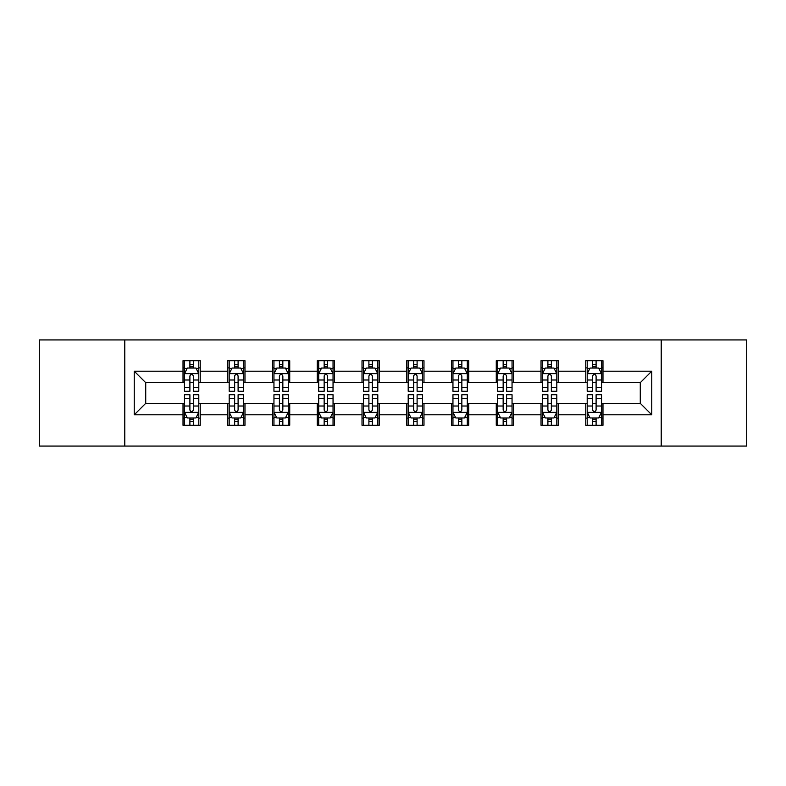 <?xml version="1.0" encoding="UTF-8"?>
<svg xmlns="http://www.w3.org/2000/svg" width="786" height="786" viewBox="0 0 786 786"><rect width="100%" height="100%" fill="white"/><g stroke="black" fill="none" stroke-linecap="round" stroke-linejoin="round"><path stroke-width="1.18" d="M661.213 446.065L746.7 446.065L746.7 339.935L661.213 339.935L661.213 446.065L124.787 446.065L124.787 339.935L39.3 339.935L39.3 446.065L124.787 446.065M661.213 339.935L124.787 339.935M602.98 371.198L602.98 360.725L585.767 360.725L585.767 371.198L558.237 371.198L558.237 360.725L541.023 360.725L541.023 371.198L513.484 371.198L513.484 360.725L496.271 360.725L496.271 371.198L468.731 371.198L468.731 360.725L451.518 360.725L451.518 371.198L423.978 371.198L423.978 360.725L406.765 360.725L406.765 371.198L379.235 371.198L379.235 360.725L362.022 360.725L362.022 371.198L334.482 371.198L334.482 360.725L317.269 360.725L317.269 371.198L289.729 371.198L289.729 360.725L272.516 360.725L272.516 371.198L244.977 371.198L244.977 360.725L227.763 360.725L227.763 371.198L200.234 371.198L200.234 360.725L183.02 360.725L183.02 371.198L134.249 371.198L134.249 414.802L145.724 403.326L183.02 403.326L183.02 425.275L200.234 425.275L200.234 403.326L227.763 403.326L227.763 425.275L244.977 425.275L244.977 403.326L272.516 403.326L272.516 425.275L289.729 425.275L289.729 403.326L317.269 403.326L317.269 425.275L334.482 425.275L334.482 403.326L362.022 403.326L362.022 425.275L379.235 425.275L379.235 403.326L406.765 403.326L406.765 425.275L423.978 425.275L423.978 403.326L451.518 403.326L451.518 425.275L468.731 425.275L468.731 403.326L496.271 403.326L496.271 425.275L513.484 425.275L513.484 403.326L541.023 403.326L541.023 425.275L558.237 425.275L558.237 403.326L585.767 403.326L585.767 425.275L602.98 425.275L602.98 403.326L640.276 403.326L640.276 382.674L602.98 382.674L602.98 371.198L651.751 371.198L651.751 414.802L602.98 414.802M585.767 414.802L558.237 414.802M541.023 414.802L513.484 414.802M496.271 414.802L468.731 414.802M451.518 414.802L423.978 414.802M406.765 414.802L379.235 414.802M362.022 414.802L334.482 414.802M317.269 414.802L289.729 414.802M272.516 414.802L244.977 414.802M227.763 414.802L200.234 414.802M183.02 414.802L134.249 414.802M585.767 371.198L585.767 382.674L558.237 382.674L558.237 371.198M541.023 371.198L541.023 382.674L513.484 382.674L513.484 371.198M496.271 371.198L496.271 382.674L468.731 382.674L468.731 371.198M451.518 371.198L451.518 382.674L423.978 382.674L423.978 371.198M406.765 371.198L406.765 382.674L379.235 382.674L379.235 371.198M362.022 371.198L362.022 382.674L334.482 382.674L334.482 371.198M317.269 371.198L317.269 382.674L289.729 382.674L289.729 371.198M272.516 371.198L272.516 382.674L244.977 382.674L244.977 371.198M227.763 371.198L227.763 382.674L200.234 382.674L200.234 371.198M183.02 371.198L183.02 382.674L145.724 382.674L134.249 371.198M145.724 382.674L145.724 403.326M651.751 414.802L640.276 403.326M640.276 382.674L651.751 371.198M183.02 367.897L184.455 367.897M189.898 367.897L193.346 367.897M198.799 367.897L200.234 367.897M183.02 382.389L184.455 382.389M189.898 382.389L193.346 382.389M198.799 382.389L200.234 382.389M183.02 403.611L184.455 403.611M189.898 403.611L193.346 403.611M198.799 403.611L200.234 403.611M183.02 418.103L184.455 418.103M189.898 418.103L193.346 418.103M198.799 418.103L200.234 418.103M227.763 403.611L229.198 403.611M234.65 403.611L238.099 403.611M243.542 403.611L244.977 403.611M227.763 418.103L229.198 418.103M234.65 418.103L238.099 418.103M243.542 418.103L244.977 418.103M227.763 367.897L229.198 367.897M234.65 367.897L238.099 367.897M243.542 367.897L244.977 367.897M227.763 382.389L229.198 382.389M234.65 382.389L238.099 382.389M243.542 382.389L244.977 382.389M272.516 403.611L273.95 403.611M279.403 403.611L282.842 403.611M288.295 403.611L289.729 403.611M272.516 418.103L273.95 418.103M279.403 418.103L282.842 418.103M288.295 418.103L289.729 418.103M272.516 367.897L273.95 367.897M279.403 367.897L282.842 367.897M288.295 367.897L289.729 367.897M272.516 382.389L273.95 382.389M279.403 382.389L282.842 382.389M288.295 382.389L289.729 382.389M317.269 403.611L318.703 403.611M324.156 403.611L327.595 403.611M333.048 403.611L334.482 403.611M317.269 418.103L318.703 418.103M324.156 418.103L327.595 418.103M333.048 418.103L334.482 418.103M317.269 367.897L318.703 367.897M324.156 367.897L327.595 367.897M333.048 367.897L334.482 367.897M317.269 382.389L318.703 382.389M324.156 382.389L327.595 382.389M333.048 382.389L334.482 382.389M362.022 403.611L363.456 403.611M368.899 403.611L372.348 403.611M377.801 403.611L379.235 403.611M362.022 418.103L363.456 418.103M368.899 418.103L372.348 418.103M377.801 418.103L379.235 418.103M362.022 367.897L363.456 367.897M368.899 367.897L372.348 367.897M377.801 367.897L379.235 367.897M362.022 382.389L363.456 382.389M368.899 382.389L372.348 382.389M377.801 382.389L379.235 382.389M406.765 403.611L408.199 403.611M413.652 403.611L417.101 403.611M422.544 403.611L423.978 403.611M406.765 418.103L408.199 418.103M413.652 418.103L417.101 418.103M422.544 418.103L423.978 418.103M406.765 367.897L408.199 367.897M413.652 367.897L417.101 367.897M422.544 367.897L423.978 367.897M406.765 382.389L408.199 382.389M413.652 382.389L417.101 382.389M422.544 382.389L423.978 382.389M451.518 403.611L452.952 403.611M458.405 403.611L461.844 403.611M467.297 403.611L468.731 403.611M451.518 418.103L452.952 418.103M458.405 418.103L461.844 418.103M467.297 418.103L468.731 418.103M451.518 367.897L452.952 367.897M458.405 367.897L461.844 367.897M467.297 367.897L468.731 367.897M451.518 382.389L452.952 382.389M458.405 382.389L461.844 382.389M467.297 382.389L468.731 382.389M496.271 403.611L497.705 403.611M503.158 403.611L506.597 403.611M512.05 403.611L513.484 403.611M496.271 418.103L497.705 418.103M503.158 418.103L506.597 418.103M512.05 418.103L513.484 418.103M496.271 367.897L497.705 367.897M503.158 367.897L506.597 367.897M512.05 367.897L513.484 367.897M496.271 382.389L497.705 382.389M503.158 382.389L506.597 382.389M512.05 382.389L513.484 382.389M541.023 403.611L542.458 403.611M547.901 403.611L551.35 403.611M556.802 403.611L558.237 403.611M541.023 418.103L542.458 418.103M547.901 418.103L551.35 418.103M556.802 418.103L558.237 418.103M541.023 367.897L542.458 367.897M547.901 367.897L551.35 367.897M556.802 367.897L558.237 367.897M541.023 382.389L542.458 382.389M547.901 382.389L551.35 382.389M556.802 382.389L558.237 382.389M585.767 403.611L587.201 403.611M592.654 403.611L596.102 403.611M601.545 403.611L602.98 403.611M585.767 418.103L587.201 418.103M592.654 418.103L596.102 418.103M601.545 418.103L602.98 418.103M585.767 367.897L587.201 367.897M592.654 367.897L596.102 367.897M601.545 367.897L602.98 367.897M585.767 382.389L587.201 382.389M592.654 382.389L596.102 382.389M601.545 382.389L602.98 382.389M193.346 364.458L189.898 364.458M198.799 387.685L193.346 387.685L193.346 391.281L198.799 391.281L198.799 373.782L195.93 368.045L187.323 368.045L184.455 373.782L184.455 391.281L189.898 391.281L189.898 387.685L184.455 387.685M184.455 373.782L184.455 360.725M198.799 373.782L198.799 360.725M189.898 368.045L189.898 360.725M193.346 360.725L193.346 368.045M193.346 387.685L193.346 375.934C192.197 373.723 191.047 373.723 189.898 375.934L189.898 387.685M189.898 421.542L193.346 421.542M184.455 398.315L189.898 398.315L189.898 394.719L184.455 394.719L184.455 412.218L187.323 417.955L195.93 417.955L198.799 412.218L198.799 394.719L193.346 394.719L193.346 398.315L198.799 398.315M198.799 412.218L198.799 425.275M184.455 412.218L184.455 425.275M193.346 417.955L193.346 425.275M189.898 425.275L189.898 417.955M189.898 398.315L189.898 410.066C191.047 412.277 192.197 412.277 193.346 410.066L193.346 398.315M238.099 364.458L234.65 364.458M243.542 387.685L238.099 387.685L238.099 391.281L243.542 391.281L243.542 373.782L240.673 368.045L232.066 368.045L229.198 373.782L229.198 391.281L234.65 391.281L234.65 387.685L229.198 387.685M229.198 373.782L229.198 360.725M243.542 373.782L243.542 360.725M234.65 368.045L234.65 360.725M238.099 360.725L238.099 368.045M238.099 387.685L238.099 375.934C236.95 373.723 235.8 373.723 234.65 375.934L234.65 387.685M282.842 364.458L279.403 364.458M288.295 387.685L282.842 387.685L282.842 391.281L288.295 391.281L288.295 373.782L285.426 368.045L276.819 368.045L273.95 373.782L273.95 391.281L279.403 391.281L279.403 387.685L273.95 387.685M273.95 373.782L273.95 360.725M288.295 373.782L288.295 360.725M279.403 368.045L279.403 360.725M282.842 360.725L282.842 368.045M282.842 387.685L282.842 375.934C281.702 373.723 280.553 373.723 279.403 375.934L279.403 387.685M234.65 421.542L238.099 421.542M229.198 398.315L234.65 398.315L234.65 394.719L229.198 394.719L229.198 412.218L232.066 417.955L240.673 417.955L243.542 412.218L243.542 394.719L238.099 394.719L238.099 398.315L243.542 398.315M243.542 412.218L243.542 425.275M229.198 412.218L229.198 425.275M238.099 417.955L238.099 425.275M234.65 425.275L234.65 417.955M234.65 398.315L234.65 410.066C235.8 412.277 236.95 412.277 238.099 410.066L238.099 398.315M279.403 421.542L282.842 421.542M273.95 398.315L279.403 398.315L279.403 394.719L273.95 394.719L273.95 412.218L276.819 417.955L285.426 417.955L288.295 412.218L288.295 394.719L282.842 394.719L282.842 398.315L288.295 398.315M288.295 412.218L288.295 425.275M273.95 412.218L273.95 425.275M282.842 417.955L282.842 425.275M279.403 425.275L279.403 417.955M279.403 398.315L279.403 410.066C280.553 412.277 281.693 412.277 282.842 410.066L282.842 398.315M327.595 364.458L324.156 364.458M333.048 387.685L327.595 387.685L327.595 391.281L333.048 391.281L333.048 373.782L330.179 368.045L321.572 368.045L318.703 373.782L318.703 391.281L324.156 391.281L324.156 387.685L318.703 387.685M318.703 373.782L318.703 360.725M333.048 373.782L333.048 360.725M324.156 368.045L324.156 360.725M327.595 360.725L327.595 368.045M327.595 387.685L327.595 375.934C326.445 373.723 325.306 373.723 324.156 375.934L324.156 387.685M372.348 364.458L368.899 364.458M377.801 387.685L372.348 387.685L372.348 391.281L377.801 391.281L377.801 373.782L374.932 368.045L366.325 368.045L363.456 373.782L363.456 391.281L368.899 391.281L368.899 387.685L363.456 387.685M363.456 373.782L363.456 360.725M377.801 373.782L377.801 360.725M368.899 368.045L368.899 360.725M372.348 360.725L372.348 368.045M372.348 387.685L372.348 375.934C371.198 373.723 370.049 373.723 368.899 375.934L368.899 387.685M417.101 364.458L413.652 364.458M422.544 387.685L417.101 387.685L417.101 391.281L422.544 391.281L422.544 373.782L419.675 368.045L411.068 368.045L408.199 373.782L408.199 391.281L413.652 391.281L413.652 387.685L408.199 387.685M408.199 373.782L408.199 360.725M422.544 373.782L422.544 360.725M413.652 368.045L413.652 360.725M417.101 360.725L417.101 368.045M417.101 387.685L417.101 375.934C415.951 373.723 414.802 373.723 413.652 375.934L413.652 387.685M324.156 421.542L327.595 421.542M318.703 398.315L324.156 398.315L324.156 394.719L318.703 394.719L318.703 412.218L321.572 417.955L330.179 417.955L333.048 412.218L333.048 394.719L327.595 394.719L327.595 398.315L333.048 398.315M333.048 412.218L333.048 425.275M318.703 412.218L318.703 425.275M327.595 417.955L327.595 425.275M324.156 425.275L324.156 417.955M324.156 398.315L324.156 410.066C325.296 412.277 326.445 412.277 327.595 410.066L327.595 398.315M368.899 421.542L372.348 421.542M363.456 398.315L368.899 398.315L368.899 394.719L363.456 394.719L363.456 412.218L366.325 417.955L374.932 417.955L377.801 412.218L377.801 394.719L372.348 394.719L372.348 398.315L377.801 398.315M377.801 412.218L377.801 425.275M363.456 412.218L363.456 425.275M372.348 417.955L372.348 425.275M368.899 425.275L368.899 417.955M368.899 398.315L368.899 410.066C370.049 412.277 371.198 412.277 372.348 410.066L372.348 398.315M413.652 421.542L417.101 421.542M408.199 398.315L413.652 398.315L413.652 394.719L408.199 394.719L408.199 412.218L411.068 417.955L419.675 417.955L422.544 412.218L422.544 394.719L417.101 394.719L417.101 398.315L422.544 398.315M422.544 412.218L422.544 425.275M408.199 412.218L408.199 425.275M417.101 417.955L417.101 425.275M413.652 425.275L413.652 417.955M413.652 398.315L413.652 410.066C414.802 412.277 415.951 412.277 417.101 410.066L417.101 398.315M458.405 421.542L461.844 421.542M452.952 398.315L458.405 398.315L458.405 394.719L452.952 394.719L452.952 412.218L455.821 417.955L464.428 417.955L467.297 412.218L467.297 394.719L461.844 394.719L461.844 398.315L467.297 398.315M467.297 412.218L467.297 425.275M452.952 412.218L452.952 425.275M461.844 417.955L461.844 425.275M458.405 425.275L458.405 417.955M458.405 398.315L458.405 410.066C459.555 412.277 460.694 412.277 461.844 410.066L461.844 398.315M503.158 421.542L506.597 421.542M497.705 398.315L503.158 398.315L503.158 394.719L497.705 394.719L497.705 412.218L500.574 417.955L509.181 417.955L512.05 412.218L512.05 394.719L506.597 394.719L506.597 398.315L512.05 398.315M512.05 412.218L512.05 425.275M497.705 412.218L497.705 425.275M506.597 417.955L506.597 425.275M503.158 425.275L503.158 417.955M503.158 398.315L503.158 410.066C504.298 412.277 505.447 412.277 506.597 410.066L506.597 398.315M547.901 421.542L551.35 421.542M542.458 398.315L547.901 398.315L547.901 394.719L542.458 394.719L542.458 412.218L545.327 417.955L553.933 417.955L556.802 412.218L556.802 394.719L551.35 394.719L551.35 398.315L556.802 398.315M556.802 412.218L556.802 425.275M542.458 412.218L542.458 425.275M551.35 417.955L551.35 425.275M547.901 425.275L547.901 417.955M547.901 398.315L547.901 410.066C549.05 412.277 550.2 412.277 551.35 410.066L551.35 398.315M461.844 364.458L458.405 364.458M467.297 387.685L461.844 387.685L461.844 391.281L467.297 391.281L467.297 373.782L464.428 368.045L455.821 368.045L452.952 373.782L452.952 391.281L458.405 391.281L458.405 387.685L452.952 387.685M452.952 373.782L452.952 360.725M467.297 373.782L467.297 360.725M458.405 368.045L458.405 360.725M461.844 360.725L461.844 368.045M461.844 387.685L461.844 375.934C460.704 373.723 459.555 373.723 458.405 375.934L458.405 387.685M506.597 364.458L503.158 364.458M512.05 387.685L506.597 387.685L506.597 391.281L512.05 391.281L512.05 373.782L509.181 368.045L500.574 368.045L497.705 373.782L497.705 391.281L503.158 391.281L503.158 387.685L497.705 387.685M497.705 373.782L497.705 360.725M512.05 373.782L512.05 360.725M503.158 368.045L503.158 360.725M506.597 360.725L506.597 368.045M506.597 387.685L506.597 375.934C505.447 373.723 504.307 373.723 503.158 375.934L503.158 387.685M551.35 364.458L547.901 364.458M556.802 387.685L551.35 387.685L551.35 391.281L556.802 391.281L556.802 373.782L553.933 368.045L545.327 368.045L542.458 373.782L542.458 391.281L547.901 391.281L547.901 387.685L542.458 387.685M542.458 373.782L542.458 360.725M556.802 373.782L556.802 360.725M547.901 368.045L547.901 360.725M551.35 360.725L551.35 368.045M551.35 387.685L551.35 375.934C550.2 373.723 549.05 373.723 547.901 375.934L547.901 387.685M596.102 364.458L592.654 364.458M601.545 387.685L596.102 387.685L596.102 391.281L601.545 391.281L601.545 373.782L598.677 368.045L590.07 368.045L587.201 373.782L587.201 391.281L592.654 391.281L592.654 387.685L587.201 387.685M587.201 373.782L587.201 360.725M601.545 373.782L601.545 360.725M592.654 368.045L592.654 360.725M596.102 360.725L596.102 368.045M596.102 387.685L596.102 375.934C594.953 373.723 593.803 373.723 592.654 375.934L592.654 387.685M592.654 421.542L596.102 421.542M587.201 398.315L592.654 398.315L592.654 394.719L587.201 394.719L587.201 412.218L590.07 417.955L598.677 417.955L601.545 412.218L601.545 394.719L596.102 394.719L596.102 398.315L601.545 398.315M601.545 412.218L601.545 425.275M587.201 412.218L587.201 425.275M596.102 417.955L596.102 425.275M592.654 425.275L592.654 417.955M592.654 398.315L592.654 410.066C593.803 412.277 594.953 412.277 596.102 410.066L596.102 398.315M198.72 373.635L184.523 373.635M184.455 368.388L187.147 368.388M196.097 368.388L198.799 368.388M189.898 379.992L184.455 379.992M198.799 379.992L193.346 379.992M193.346 366.286L189.898 366.286M184.523 412.365L198.72 412.365M198.799 417.612L196.097 417.612M187.147 417.612L184.455 417.612M193.346 406.008L198.799 406.008M184.455 406.008L189.898 406.008M189.898 419.714L193.346 419.714M243.473 373.635L229.276 373.635M229.198 368.388L231.899 368.388M240.85 368.388L243.542 368.388M234.65 379.992L229.198 379.992M243.542 379.992L238.099 379.992M238.099 366.286L234.65 366.286M288.226 373.635L274.029 373.635M273.95 368.388L276.652 368.388M285.603 368.388L288.295 368.388M279.403 379.992L273.95 379.992M288.295 379.992L282.842 379.992M282.842 366.286L279.403 366.286M229.276 412.365L243.473 412.365M243.542 417.612L240.85 417.612M231.899 417.612L229.198 417.612M238.099 406.008L243.542 406.008M229.198 406.008L234.65 406.008M234.65 419.714L238.099 419.714M274.029 412.365L288.226 412.365M288.295 417.612L285.603 417.612M276.652 417.612L273.95 417.612M282.842 406.008L288.295 406.008M273.95 406.008L279.403 406.008M279.403 419.714L282.842 419.714M332.979 373.635L318.772 373.635M318.703 368.388L321.395 368.388M330.346 368.388L333.048 368.388M324.156 379.992L318.703 379.992M333.048 379.992L327.595 379.992M327.595 366.286L324.156 366.286M377.722 373.635L363.525 373.635M363.456 368.388L366.148 368.388M375.099 368.388L377.801 368.388M368.899 379.992L363.456 379.992M377.801 379.992L372.348 379.992M372.348 366.286L368.899 366.286M422.475 373.635L408.278 373.635M408.199 368.388L410.901 368.388M419.852 368.388L422.544 368.388M413.652 379.992L408.199 379.992M422.544 379.992L417.101 379.992M417.101 366.286L413.652 366.286M318.772 412.365L332.979 412.365M333.048 417.612L330.346 417.612M321.395 417.612L318.703 417.612M327.595 406.008L333.048 406.008M318.703 406.008L324.156 406.008M324.156 419.714L327.595 419.714M363.525 412.365L377.722 412.365M377.801 417.612L375.099 417.612M366.148 417.612L363.456 417.612M372.348 406.008L377.801 406.008M363.456 406.008L368.899 406.008M368.899 419.714L372.348 419.714M408.278 412.365L422.475 412.365M422.544 417.612L419.852 417.612M410.901 417.612L408.199 417.612M417.101 406.008L422.544 406.008M408.199 406.008L413.652 406.008M413.652 419.714L417.101 419.714M453.021 412.365L467.228 412.365M467.297 417.612L464.605 417.612M455.654 417.612L452.952 417.612M461.844 406.008L467.297 406.008M452.952 406.008L458.405 406.008M458.405 419.714L461.844 419.714M497.774 412.365L511.971 412.365M512.05 417.612L509.348 417.612M500.397 417.612L497.705 417.612M506.597 406.008L512.05 406.008M497.705 406.008L503.158 406.008M503.158 419.714L506.597 419.714M542.527 412.365L556.724 412.365M556.802 417.612L554.101 417.612M545.15 417.612L542.458 417.612M551.35 406.008L556.802 406.008M542.458 406.008L547.901 406.008M547.901 419.714L551.35 419.714M467.228 373.635L453.021 373.635M452.952 368.388L455.654 368.388M464.605 368.388L467.297 368.388M458.405 379.992L452.952 379.992M467.297 379.992L461.844 379.992M461.844 366.286L458.405 366.286M511.971 373.635L497.774 373.635M497.705 368.388L500.397 368.388M509.348 368.388L512.05 368.388M503.158 379.992L497.705 379.992M512.05 379.992L506.597 379.992M506.597 366.286L503.158 366.286M556.724 373.635L542.527 373.635M542.458 368.388L545.15 368.388M554.101 368.388L556.802 368.388M547.901 379.992L542.458 379.992M556.802 379.992L551.35 379.992M551.35 366.286L547.901 366.286M601.477 373.635L587.28 373.635M587.201 368.388L589.903 368.388M598.853 368.388L601.545 368.388M592.654 379.992L587.201 379.992M601.545 379.992L596.102 379.992M596.102 366.286L592.654 366.286M587.28 412.365L601.477 412.365M601.545 417.612L598.853 417.612M589.903 417.612L587.201 417.612M596.102 406.008L601.545 406.008M587.201 406.008L592.654 406.008M592.654 419.714L596.102 419.714"/></g></svg>
